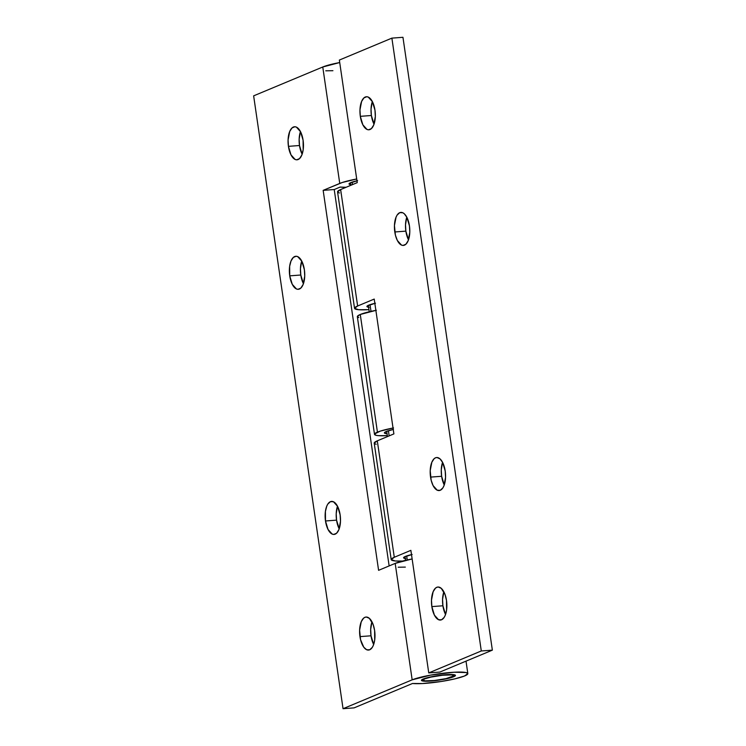 <?xml version="1.0" encoding="UTF-8"?>
<svg xmlns="http://www.w3.org/2000/svg" width="746" height="746" viewBox="0 0 746 746"><rect width="100%" height="100%" fill="white"/><g stroke="black" fill="none" stroke-linecap="round" stroke-linejoin="round"><path stroke-width="1.12" d="M352.14 182.108L352.513 184.607L352.14 182.108M370.025 304.676L371.004 311.362L370.025 304.676M388.414 430.722L389.16 435.869L388.414 430.722M406.682 555.947L407.26 559.938L406.682 555.947M424.558 678.515L424.623 678.907A15.629 2.098 -8.3 0 1 441.856 675.317A15.629 2.098 -8.3 0 1 453.913 675.615A15.629 2.098 -8.3 0 1 452.29 676.836A15.629 2.098 -8.3 0 1 435.049 680.427A15.629 2.098 -8.3 0 1 422.991 680.128A15.629 2.098 -8.3 0 1 424.623 678.907L424.558 678.515M424.623 678.907L423.029 679.932L425.024 680.846L434.368 680.501L446.117 678.618L453.876 675.811L451.889 674.897L442.537 675.242L430.787 677.126L424.623 678.907M289.728 275.843A16.561 7.619 85.7 0 1 295.817 256.26A16.561 7.619 85.7 0 1 304.377 269.716L301.832 261.212L297.673 256.605L296.162 256.251L293.299 257.445L291.015 260.979L289.644 266.303L289.728 275.843L292.283 284.347L296.442 288.954L297.952 289.308L300.806 288.115L303.09 284.58L304.732 276.169L304.377 269.716A16.561 7.619 85.7 0 1 298.288 289.299A16.561 7.619 85.7 0 1 289.728 275.843L300.797 275.013L289.728 275.843M301.738 261.044A16.561 7.619 -94.3 0 0 300.797 275.013L300.442 268.569L301.738 261.044M288.432 146.347A16.561 7.619 85.7 0 1 294.53 126.764A16.561 7.619 85.7 0 1 303.09 140.22L300.535 131.716L296.376 127.109L294.866 126.755L292.012 127.948L289.718 131.482L288.087 139.894L288.432 146.347L290.987 154.851L295.146 159.458L296.656 159.812L299.519 158.618L301.804 155.084L303.174 149.76L303.09 140.22A16.561 7.619 85.7 0 1 296.992 159.803A16.561 7.619 85.7 0 1 288.432 146.347L299.5 145.517L288.432 146.347M300.452 131.548A16.561 7.619 -94.3 0 0 299.5 145.517L299.155 139.073L300.452 131.548M325.489 520.978A16.561 7.619 85.7 0 1 331.578 501.405A16.561 7.619 85.7 0 1 340.139 514.861L337.593 506.348L333.434 501.741L330.45 501.676L327.82 504.082L326.776 506.114L325.405 511.439L325.489 520.978L328.044 529.483L332.203 534.089L333.714 534.444L336.567 533.25L338.861 529.725L340.493 521.305L340.139 514.861A16.561 7.619 85.7 0 1 334.049 534.434A16.561 7.619 85.7 0 1 325.489 520.978L336.558 520.148L325.489 520.978M337.5 506.18A16.561 7.619 -94.3 0 0 336.558 520.148L336.204 513.705L337.5 506.18M359.964 636.618A16.561 7.619 85.7 0 1 366.053 617.045A16.561 7.619 85.7 0 1 374.613 630.501L373.149 624.523L369.382 618.359L366.389 617.035L364.915 617.324L363.535 618.229L361.241 621.754L359.609 630.174L360.56 639.732L363.778 647.211L366.668 649.738L369.652 649.803L372.282 647.397L373.326 645.365L374.697 640.04L374.613 630.501A16.561 7.619 85.7 0 1 368.524 650.074A16.561 7.619 85.7 0 1 359.964 636.618L371.023 635.797L359.964 636.618M371.974 621.828A16.561 7.619 -94.3 0 0 371.023 635.797L370.678 629.344L371.974 621.828M453.671 676.734A17.186 2.313 -8.3 0 1 434.713 680.688A17.186 2.313 -8.3 0 1 421.443 680.352A17.186 2.313 -8.3 0 1 423.234 679.009L430.022 677.051L442.938 674.981L453.232 674.598L455.424 675.606L449.605 678.039L433.967 680.762L423.672 681.145L421.481 680.138L423.234 679.009A17.186 2.313 -8.3 0 1 442.201 675.065A17.186 2.313 -8.3 0 1 455.461 675.391A17.186 2.313 -8.3 0 1 453.671 676.734L453.587 676.146L453.671 676.734M350.713 184.672A17.186 2.313 -8.3 0 1 349.025 183.945A17.186 2.313 -8.3 0 1 350.816 182.602A17.186 2.313 -8.3 0 1 356.97 180.793M322.766 66.991L339.747 183.432A29.691 3.991 -8.3 0 1 356.7 178.984L342.293 182.49L323.158 190.361L378.595 570.326L395.184 563.398L412.165 679.839L343.048 708.7L354.117 707.87L412.529 683.485L422.32 683.55L440.951 681.527L454.668 678.907L464.432 676.035L467.835 673.61L466.091 672.547L454.016 672.23L430.489 675.139L412.165 679.839A29.691 3.991 -8.3 0 1 444.914 673.023A29.691 3.991 -8.3 0 1 467.826 673.591A29.691 3.991 -8.3 0 1 445.856 680.716A29.691 3.991 -8.3 0 1 412.529 683.485L354.117 707.87L343.048 708.7L253.64 95.852L322.766 66.991L253.64 95.852L343.048 708.7L412.165 679.839L395.184 563.398L378.595 570.326L323.158 190.361L334.227 189.531L340.111 187.078L334.227 189.531L389.142 565.916L334.227 189.531L323.158 190.361L339.747 183.432L322.766 66.991A29.691 3.991 171.7 0 1 339.719 62.543L322.766 66.991M346.097 187.283A29.691 3.991 -8.3 0 1 340.111 187.078L346.097 187.283M325.778 70.814L332.921 70.702M412.137 558.95A29.691 3.991 171.7 0 0 395.184 563.398L412.137 558.95M303.435 283.694L300.797 275.013A16.561 7.619 -94.3 0 0 303.435 283.694M302.139 154.189L299.5 145.517A16.561 7.619 -94.3 0 0 302.139 154.189M339.197 528.83L336.558 520.148A16.561 7.619 -94.3 0 0 339.197 528.83M373.662 644.469L371.023 635.797A16.561 7.619 -94.3 0 0 373.662 644.469M357.604 180.653L349.632 183.199L349.156 184.178L351.263 184.738M398.196 567.221L405.339 567.109M394.793 231.969A16.561 7.619 85.7 0 1 400.882 212.396A16.561 7.619 85.7 0 1 409.442 225.851L406.896 217.338L404.22 213.701L402.728 212.731L399.744 212.666L397.124 215.072L396.079 217.105L394.438 225.516L395.389 235.074L397.338 240.473L401.507 245.08L403.008 245.434L405.871 244.24L408.155 240.716L409.796 232.295L409.442 225.851A16.561 7.619 85.7 0 1 403.353 245.425A16.561 7.619 85.7 0 1 394.793 231.969L405.861 231.139L394.793 231.969M406.803 217.17A16.561 7.619 -94.3 0 0 405.861 231.139L405.507 224.695L406.803 217.17M360.318 116.329A16.561 7.619 85.7 0 1 366.417 96.747A16.561 7.619 85.7 0 1 374.977 110.203L372.422 101.698L368.263 97.092L366.752 96.738L363.899 97.931L361.605 101.465L359.973 109.876L360.318 116.329L362.873 124.834L367.032 129.44L368.543 129.795L371.396 128.601L373.69 125.067L375.322 116.656L374.977 110.203A16.561 7.619 85.7 0 1 368.878 129.785A16.561 7.619 85.7 0 1 360.318 116.329L371.387 115.499L360.318 116.329M372.338 101.531A16.561 7.619 -94.3 0 0 371.387 115.499L371.042 109.047L372.338 101.531M430.554 477.104A16.561 7.619 85.7 0 1 436.643 457.531A16.561 7.619 85.7 0 1 445.203 470.987L442.658 462.483L439.981 458.846L436.988 457.522L435.505 457.811L434.125 458.715L431.841 462.24L430.2 470.661L431.151 480.219L433.1 485.609L437.268 490.225L440.252 490.29L442.872 487.884L443.917 485.851L445.558 477.431L445.203 470.987A16.561 7.619 85.7 0 1 439.114 490.56A16.561 7.619 85.7 0 1 430.554 477.104L441.623 476.284L430.554 477.104M442.565 462.306A16.561 7.619 -94.3 0 0 441.623 476.284L441.268 469.831L442.565 462.306M431.841 606.601A16.561 7.619 85.7 0 1 437.939 587.027A16.561 7.619 85.7 0 1 446.5 600.483L445.036 594.506L441.268 588.342L438.275 587.018L436.802 587.307L435.422 588.212L433.128 591.737L431.496 600.157L431.841 606.601L434.396 615.114L438.555 619.721L441.539 619.786L444.168 617.38L445.213 615.347L446.584 610.023L446.5 600.483A16.561 7.619 85.7 0 1 440.401 620.057A16.561 7.619 85.7 0 1 431.841 606.601L442.91 605.78L431.841 606.601M443.861 591.811A16.561 7.619 -94.3 0 0 442.91 605.78L442.565 599.327L443.861 591.811M405.246 558.512A17.186 2.313 -8.3 0 1 403.567 557.784A17.186 2.313 -8.3 0 1 405.358 556.441A17.186 2.313 -8.3 0 1 411.503 554.632M368.589 307.24A17.186 2.313 -8.3 0 1 366.911 306.522A17.186 2.313 -8.3 0 1 368.701 305.17A17.186 2.313 -8.3 0 1 374.846 303.361M354.536 308.322A29.691 3.991 -8.3 0 0 368.944 309.646L358.658 309.711L354.555 308.387L357.632 306L374.222 299.071L393.888 433.902L377.299 440.83L394.289 557.271L410.878 550.343L428.754 672.911L439.823 672.081L492.36 650.148L481.291 650.969L428.754 672.911L439.823 672.081L492.36 650.148L481.291 650.969L428.754 672.911L410.878 550.343L394.289 557.271L391.212 559.659L395.305 560.983L402.514 561.067A29.691 3.991 -8.3 0 1 391.193 559.593A29.691 3.991 -8.3 0 1 394.289 557.271L377.299 440.83L393.888 433.902L374.222 299.071L357.632 306L340.642 189.559A29.691 3.991 171.7 0 0 337.556 191.881L354.536 308.322A29.691 3.991 -8.3 0 1 357.632 306L340.642 189.559L357.231 182.63L339.355 60.062L391.883 38.13L339.355 60.062L357.231 182.63L340.642 189.559L337.565 191.946M402.952 37.3L391.883 38.13L402.952 37.3L492.36 650.148L402.952 37.3M374.222 443.217L377.299 440.83A29.691 3.991 171.7 0 0 374.212 443.152L391.193 559.593M408.5 239.82L405.861 231.139A16.561 7.619 -94.3 0 0 408.5 239.82M374.026 124.172L371.387 115.499A16.561 7.619 -94.3 0 0 374.026 124.172M444.262 484.956L441.623 476.284A16.561 7.619 -94.3 0 0 444.262 484.956M445.548 614.452L442.91 605.78A16.561 7.619 -94.3 0 0 445.548 614.452M481.291 650.969L391.883 38.13L481.291 650.969M375.49 303.221L367.508 305.767L367.041 306.746L369.139 307.305M374.809 443.795L376.189 444.243M412.146 554.483L404.164 557.038L403.698 558.017L405.796 558.577M338.152 192.533L339.533 192.972M393.245 429.463A18.128 2.434 -8.3 0 0 386.288 431.486L384.535 433.137L387.053 433.762A18.128 2.434 -8.3 0 1 384.395 432.904A18.128 2.434 -8.3 0 1 386.288 431.486L393.45 429.416M375.863 310.355A28.124 3.777 171.7 0 0 360.271 314.476L377.429 432.139A28.124 3.777 -8.3 0 1 393.03 428.017M393.524 427.924L380.339 431.095L374.567 433.986L375.928 435.272L378.157 435.636L387.323 435.645A28.124 3.777 -8.3 0 1 374.501 434.34A28.124 3.777 -8.3 0 1 377.429 432.139L360.271 314.476L357.399 316.323L358.761 317.61M376.357 310.261L360.271 314.476A28.124 3.777 171.7 0 0 357.334 316.677L374.501 434.34M453.773 674.664L453.913 675.606M350.433 182.77L350.806 185.316M368.319 305.338L369.251 311.763M386.698 431.319L387.463 436.587M404.975 556.609L405.516 560.33M422.851 679.177L422.991 680.119M467.826 673.591L466.017 661.143"/></g></svg>
